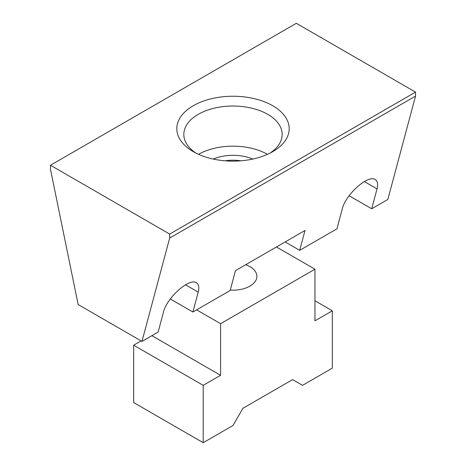 <?xml version="1.0" encoding="UTF-8"?>
<svg xmlns="http://www.w3.org/2000/svg" width="466" height="466" viewBox="0 0 466 466"><rect width="100%" height="100%" fill="white"/><g stroke="black" fill="none" stroke-linecap="round" stroke-linejoin="round"><path stroke-width="0.7" d="M203.199 385.347L220.581 375.311L220.581 323.689L314.958 269.202L314.958 320.824L332.34 310.787L332.34 368.14L302.539 385.347L292.601 379.609L242.932 408.286L233 425.493L203.199 442.7L203.199 385.347L133.66 345.201L133.66 402.554L203.199 442.7M332.34 310.787L314.958 300.751M245.728 264.705A23.883 13.788 180 0 1 256.882 276.373A23.883 13.788 180 0 1 230.256 290.073M220.581 323.689L196.617 309.855M314.958 269.202L276.443 246.968M141.111 340.896L133.66 345.201M220.581 375.311L151.91 335.666M225.13 160.811A29.853 17.236 180 0 1 240.87 160.811M213.224 159.057A33.366 19.263 180 0 1 252.776 159.057M195.912 153.064A49.169 28.391 180 0 1 183.831 134.424A49.169 28.391 180 0 1 198.231 114.351A49.169 28.391 180 0 1 267.769 114.351A49.169 28.391 180 0 1 282.169 134.424A49.169 28.391 180 0 1 270.088 153.064M272.738 105.747A56.194 32.445 180 0 1 272.738 151.631A56.194 32.445 180 0 1 193.262 151.631A56.194 32.445 180 0 1 193.262 105.747A56.194 32.445 180 0 1 272.738 105.747M364.301 181.554L377.029 188.899C378.229 184.175 377.629 181.058 375.229 179.55C368.14 174.342 345.562 194.497 342.26 208.972L336.935 228.841L299.685 250.347L305.003 230.484L235.47 270.63L230.146 290.499L192.889 312.004L170.306 298.962M285.14 241.953L299.685 250.347M185.491 284.79L198.213 292.135C199.413 287.411 198.819 284.295 196.419 282.78C189.33 277.579 166.752 297.733 163.444 312.208L158.125 332.077L141.979 341.397L169.671 238.05L415.538 96.101L387.846 199.448L371.705 208.768L349.116 195.726M169.671 238.05L169.671 234.072L50.462 165.249L50.462 169.228L78.154 304.548L141.979 341.397M198.213 292.135L192.889 312.004M377.029 188.899L371.705 208.768M415.538 96.101L415.538 92.122L296.329 23.3L50.462 165.249M169.671 234.072L415.538 92.122M267.455 154.316A49.169 28.391 0 0 0 198.545 154.316"/></g></svg>
